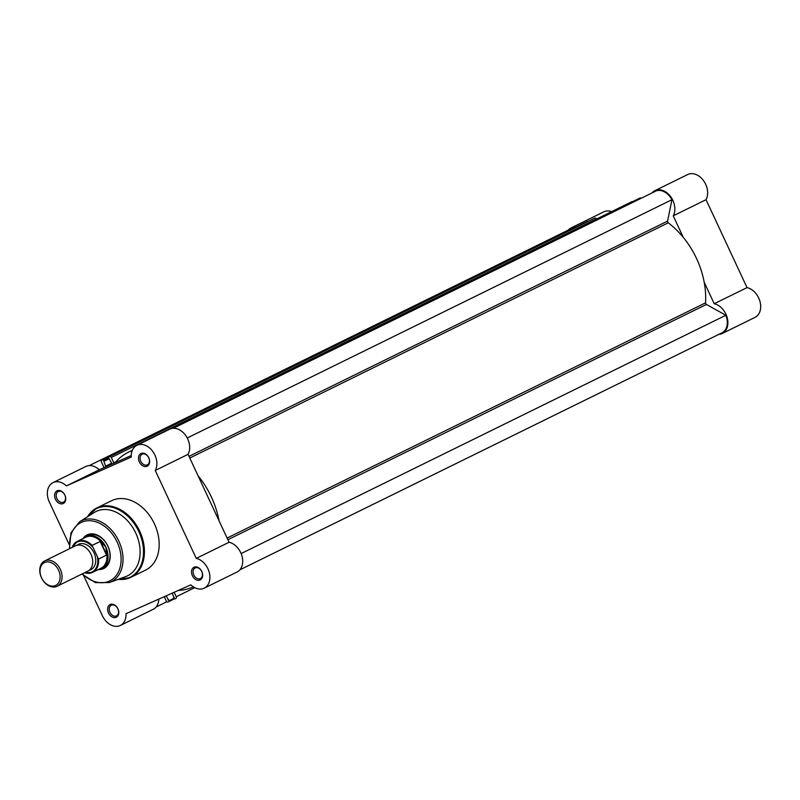<?xml version="1.0" encoding="UTF-8"?>
<svg xmlns="http://www.w3.org/2000/svg" width="800" height="800" viewBox="0 0 800 800"><rect width="100%" height="100%" fill="white"/><g stroke="black" fill="none" stroke-linecap="round" stroke-linejoin="round"><path stroke-width="1.2" d="M173.29 428.28L656.17 190.9A15.51 11.34 63.8 0 1 671.94 199.7L667.57 221.11A1.41 1.03 -116.2 0 0 668.25 222.81A74.74 54.65 63.8 0 1 705.56 302.83A1.41 1.03 -116.2 0 0 706.43 304.45L227.87 539.71M172.31 593.1L174.15 598.46A0.71 0.52 -116.2 0 0 174.92 598.88L175.89 598.46A1.41 1.03 -116.2 0 0 176.24 596.76L174.15 592.28M148.38 439.67A0.71 0.52 -116.2 0 0 147.94 439.63L146.98 440.06A1.41 1.03 -116.2 0 0 146.53 440.58M115.07 462.73A74.74 54.65 63.8 0 1 128.46 452.18A74.74 54.65 63.8 0 1 132.24 450.56M111.29 457.47A1.41 1.03 -116.2 0 0 109.75 456.61L594.91 218.1A1.41 1.03 63.8 0 1 596.45 218.96L111.29 457.47L113.79 462.85A0.71 0.52 -116.2 0 0 114.06 463.18M109.75 456.61L108.78 457.04A0.71 0.52 -116.2 0 0 108.61 457.89L111.83 463.4L105.61 466.17L103.47 460.18A0.71 0.52 -116.2 0 0 102.7 459.75L587.87 221.23A0.71 0.52 63.8 0 1 588.32 221.29M101.74 460.18A1.41 1.03 -116.2 0 0 101.71 460.19L586.87 221.68A1.41 1.03 63.8 0 1 586.9 221.66L102.7 459.75M101.71 460.19A1.41 1.03 -116.2 0 0 101.39 461.87L104.07 467.62M166.09 595.87L169.02 600.74A0.71 0.52 -116.2 0 1 168.86 601.58L174.47 598.82L168.87 601.58A0.71 0.52 -116.2 0 0 168.86 601.58L167.88 602.02A1.41 1.03 -116.2 0 1 166.34 601.16L164.25 596.68M178.22 590.47A74.74 54.65 -116.2 0 0 193.34 586.84M198.09 475.84A74.74 54.65 63.8 0 1 219.04 520.76M241.13 553.56L725.83 315.28L706.43 304.45M725.83 315.28A15.51 11.34 63.8 0 1 722.28 332.68L239.86 569.84M89.26 465.6L570.92 228.81L571.6 229.19M586.9 221.66L587.87 221.23M593.92 218.54A0.71 0.52 63.8 0 1 593.95 218.53L108.78 457.04M594.91 218.1L108.77 457.05M146.95 440.07L632.12 201.56A1.41 1.03 63.8 0 1 632.14 201.54L146.98 440.06M147.94 439.63L632.14 201.54M639.16 198.42A0.71 0.52 63.8 0 1 639.19 198.41L170.32 428.92L640.15 197.98A1.41 1.03 63.8 0 1 641.24 198.24M105.61 466.17L111.72 463.16M103.98 461.26L109.02 458.78M156.07 607.04L166.79 601.76M168.51 599.65L167.97 599.89M173.65 597.37L174.18 597.11M187.24 437.99L671.94 199.7M200.07 579.99A7.05 5.16 63.8 0 1 192.38 575.69A7.05 5.16 63.8 0 1 194.11 567.21A7.05 5.16 63.8 0 1 201.8 571.5A7.05 5.16 63.8 0 1 200.07 579.99M195.28 567.89A5.92 4.33 -116.2 0 0 195.17 567.94A5.92 4.33 -116.2 0 0 193.86 575.09A5.92 4.33 -116.2 0 0 200.28 578.62A5.92 4.33 -116.2 0 0 200.39 578.57A5.92 4.33 -116.2 0 0 201.7 571.42A5.92 4.33 -116.2 0 0 195.28 567.89M147.04 466.26A7.05 5.16 63.8 0 1 139.34 461.96A7.05 5.16 63.8 0 1 141.08 453.48A7.05 5.16 63.8 0 1 148.77 457.77A7.05 5.16 63.8 0 1 147.04 466.26M142.24 454.16A5.92 4.33 -116.2 0 0 142.13 454.21A5.92 4.33 -116.2 0 0 140.82 461.36A5.92 4.33 -116.2 0 0 147.25 464.9A5.92 4.33 -116.2 0 0 147.36 464.84A5.92 4.33 -116.2 0 0 148.67 457.69A5.92 4.33 -116.2 0 0 142.24 454.16M116.18 617.29A7.05 5.16 63.8 0 1 108.49 613A7.05 5.16 63.8 0 1 110.22 604.51A7.05 5.16 63.8 0 1 117.92 608.8A7.05 5.16 63.8 0 1 116.18 617.29M111.39 605.19A5.92 4.33 -116.2 0 0 111.28 605.25A5.92 4.33 -116.2 0 0 109.97 612.4A5.92 4.33 -116.2 0 0 116.4 615.93A5.92 4.33 -116.2 0 0 116.51 615.88A5.92 4.33 -116.2 0 0 117.82 608.72A5.92 4.33 -116.2 0 0 111.39 605.19M63.15 503.56A7.05 5.16 63.8 0 1 55.46 499.27A7.05 5.16 63.8 0 1 57.19 490.78A7.05 5.16 63.8 0 1 64.88 495.08A7.05 5.16 63.8 0 1 63.15 503.56M58.36 491.47A5.92 4.33 -116.2 0 0 58.25 491.52A5.92 4.33 -116.2 0 0 56.94 498.67A5.92 4.33 -116.2 0 0 63.36 502.2A5.92 4.33 -116.2 0 0 63.47 502.15A5.92 4.33 -116.2 0 0 64.78 495A5.92 4.33 -116.2 0 0 58.36 491.47M82.98 538.58A18.76 13.71 63.8 0 1 87.47 534.73A18.76 13.71 63.8 0 1 107.93 546.15A18.76 13.71 63.8 0 1 103.32 568.72A18.76 13.71 63.8 0 1 98.22 569.58M103.53 567.36A17.63 12.89 -116.2 0 0 103.86 567.2A17.63 12.89 -116.2 0 0 107.76 545.92A17.63 12.89 -116.2 0 0 88.64 535.41A17.63 12.89 -116.2 0 0 88.31 535.56L86.32 536.54A17.63 12.89 -116.2 0 0 84.17 537.99M83.76 575.83L102.36 615.72A16.22 11.86 -116.2 0 0 120.06 625.6A16.22 11.86 -116.2 0 0 120.36 625.45A16.22 11.86 -116.2 0 0 126 613.69L190.85 584.86A16.22 11.86 -116.2 0 0 203.94 588.29A16.22 11.86 -116.2 0 0 204.24 588.15A16.22 11.86 -116.2 0 0 209.23 572.33A16.22 11.86 -116.2 0 0 196.25 558.39L155.26 470.47A16.22 11.86 -116.2 0 0 152.74 451.39A16.22 11.86 -116.2 0 0 136.9 445.31A16.22 11.86 -116.2 0 0 131.26 457.07L66.41 485.91A16.22 11.86 -116.2 0 0 53.02 482.62A16.22 11.86 -116.2 0 0 49.33 501.99L69.13 544.44M126.93 576.12A35.82 26.19 -116.2 0 0 135.74 533.01A35.82 26.19 -116.2 0 0 96.66 511.2A35.82 26.19 -116.2 0 0 94.19 512.53L79.51 521.83A33.94 24.82 63.8 0 1 81.85 520.57A33.94 24.82 63.8 0 1 118.88 541.24A33.94 24.82 63.8 0 1 110.53 582.09A33.94 24.82 63.8 0 1 109.36 582.56L125.69 576.62A35.82 26.19 -116.2 0 0 126.93 576.12M118.12 579.37L130.18 577.66L145.68 570.06A38.64 28.25 -116.2 0 0 154.22 523.41A38.64 28.25 -116.2 0 0 112.3 500.37A38.64 28.25 -116.2 0 0 111.58 500.71L96.83 507.96A38.64 28.25 63.8 0 1 97.55 507.62A38.64 28.25 63.8 0 1 139.47 530.66A38.64 28.25 63.8 0 1 130.93 577.31A38.64 28.25 63.8 0 1 130.21 577.65A38.64 28.25 63.8 0 1 118.33 579.3A38.23 27.95 -116.2 0 0 129.42 577.57A38.23 27.95 -116.2 0 0 138.82 531.57A38.23 27.95 -116.2 0 0 97.12 508.3A38.23 27.95 -116.2 0 0 87.6 516.7M131.24 455.54L99.22 469.78A16.22 11.86 -116.2 0 0 85.82 466.49L53.02 482.62M152.86 609.47A16.22 11.86 -116.2 0 0 153.16 609.33A16.22 11.86 -116.2 0 0 158.82 599.1M236.75 572.16A16.22 11.86 -116.2 0 0 237.05 572.02A16.22 11.86 -116.2 0 0 242.03 556.21A16.22 11.86 -116.2 0 0 229.06 542.26L188.06 454.34A16.22 11.86 -116.2 0 0 185.54 435.26A16.22 11.86 -116.2 0 0 169.71 429.19L136.9 445.31M188.06 454.34L155.26 470.47M99.22 469.78L66.41 485.91M229.06 542.26L196.25 558.39M568.17 230.16A16.22 11.86 63.8 0 1 570.98 227.98A16.22 11.86 63.8 0 1 571.29 227.84A16.22 11.86 63.8 0 1 575.84 227.1M603.49 212A16.22 11.86 63.8 0 1 603.79 211.85A16.22 11.86 63.8 0 1 604.09 211.71A16.22 11.86 63.8 0 1 611.63 211.63M651.96 192.96A16.22 11.86 63.8 0 1 654.87 190.67A16.22 11.86 63.8 0 1 655.17 190.53A16.22 11.86 63.8 0 1 670.84 196.93A16.22 11.86 63.8 0 1 673.23 215.83L706.03 199.7A16.22 11.86 63.8 0 0 703.64 180.8A16.22 11.86 63.8 0 0 687.98 174.4A16.22 11.86 63.8 0 0 687.67 174.55A16.22 11.86 63.8 0 0 687.38 174.7M718.77 334.4A16.22 11.86 63.8 0 0 722.21 333.51A16.22 11.86 63.8 0 0 727.2 317.69A16.22 11.86 63.8 0 0 714.22 303.74L747.03 287.62L706.03 199.7M747.03 287.62A16.22 11.86 63.8 0 1 760 301.57A16.22 11.86 63.8 0 1 755.02 317.38L722.21 333.51M714.22 303.74L704.2 282.25M683.25 237.32L673.23 215.83M57.13 586.25L87.8 571.17A14.1 10.31 -116.2 0 0 91.01 554.32A14.1 10.31 -116.2 0 0 75.36 545.86L44.69 560.94A14.1 10.31 63.8 0 1 60.34 569.4A14.1 10.31 63.8 0 1 57.13 586.25A14.1 10.31 63.8 0 1 41.49 577.78A14.1 10.31 63.8 0 1 44.69 560.94M41.56 577.79A12.73 9.31 -116.2 0 0 55.45 585.54A12.73 9.31 -116.2 0 0 58.58 570.22A12.73 9.31 -116.2 0 0 44.69 562.47A12.73 9.31 -116.2 0 0 41.56 577.79M89.23 570.26A14.1 10.31 -116.2 0 0 94.03 552.84A14.1 10.31 -116.2 0 0 76.95 545.29M99.42 568.99A17.63 12.89 -116.2 0 0 101.88 568.18A17.63 12.89 -116.2 0 0 105.88 547.12L106.8 554.91L98.53 559.14A17.28 12.63 63.8 0 1 92.57 572.36A17.28 12.63 63.8 0 1 84.62 572.73M72.18 547.42A17.28 12.63 63.8 0 1 77.33 541.36A17.28 12.63 63.8 0 1 92.1 545.36L98.53 559.14M92.1 545.36L100.5 541.4L105.88 547.12A17.63 12.89 -116.2 0 0 86.32 536.54M100.5 541.4L106.8 554.91M100.13 541.41L106.56 555.19M84.53 572.78L92.57 572.36L100.97 568.23A17.28 12.63 -116.2 0 0 106.84 554.26M101.03 541.78A17.28 12.63 -116.2 0 0 85.72 537.23L77.33 541.36L72.09 547.46M668.25 222.81L189.78 458.03M170.7 428.77L640.15 197.98M108.54 457.69L103.47 460.18M169.02 600.74L174.06 598.26M667.57 221.11L189.01 456.37M115.84 461.85L113.79 462.85M176.24 596.76L194.75 587.65M705.56 302.83L227.1 538.05M82.37 573.84A32.53 23.79 -116.2 0 0 109.14 581.2A32.53 23.79 -116.2 0 0 117.14 542.05A32.53 23.79 -116.2 0 0 81.65 522.24A32.53 23.79 -116.2 0 0 69.93 548.53M87.57 516.72A38.64 28.25 63.8 0 1 96.83 507.96L87.38 516.84M84.94 572.58A16.71 12.22 -116.2 0 0 97.6 558.05M92.34 546.79A16.71 12.22 -116.2 0 0 72.5 547.27M132.36 450.26L128.46 452.18M237.05 572.02L204.24 588.15M153.16 609.33L120.36 625.45M109.36 582.56L95.45 582.62L81.9 574.07M69.46 548.76L70.97 532.81L79.51 521.83M570.98 227.98L603.79 211.85M654.87 190.67L687.67 174.55M103.86 567.2L101.88 568.18"/></g></svg>
